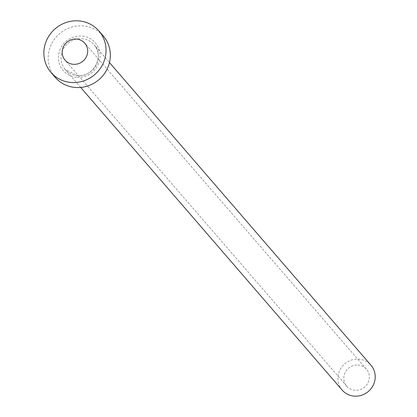 <?xml version="1.0" encoding="UTF-8"?>
<svg xmlns="http://www.w3.org/2000/svg" width="417" height="417" viewBox="0 0 417 417"><rect width="100%" height="100%" fill="white"/><g stroke="black" fill="none" stroke-linecap="round" stroke-linejoin="round"><path stroke-width="0.31" stroke-dasharray="2.08 1.56" d="M357.864 365.005A12.995 12.406 139.2 0 1 366.392 369.154A12.995 12.406 139.2 0 1 367.794 383.114A12.995 12.406 139.2 0 1 355.248 390.291A12.995 12.406 139.2 0 1 346.72 386.147A12.995 12.406 139.2 0 1 345.318 372.188A12.995 12.406 139.2 0 1 357.864 365.005M342.164 390.083A19.02 18.16 139.2 0 1 340.11 369.655A19.02 18.16 139.2 0 1 358.469 359.146A19.02 18.16 139.2 0 1 370.948 365.214M55.268 77.4A31.697 30.264 139.2 0 1 51.849 43.352A31.697 30.264 139.2 0 1 82.441 25.844A31.697 30.264 139.2 0 1 103.239 35.956M77.119 77.338A21.236 20.277 -40.8 0 0 99.976 57.854A21.236 20.277 -40.8 0 0 81.388 36.018A21.236 20.277 -40.8 0 0 58.531 55.503A21.236 20.277 -40.8 0 0 77.119 77.338M81.596 38.677A19.02 18.16 139.2 0 1 94.075 44.744A19.02 18.16 139.2 0 1 96.129 65.172A19.02 18.16 139.2 0 1 77.776 75.675A19.02 18.16 139.2 0 1 65.292 69.608A19.02 18.16 139.2 0 1 63.243 49.18A19.02 18.16 139.2 0 1 81.596 38.677M366.392 369.154L84.776 43.191M80.69 87.429L65.292 69.608L77.677 75.623C93.554 77.4 104.896 55.815 94.075 44.744L109.473 62.566M346.72 386.147L65.104 60.178"/><path stroke-width="0.63" d="M73.632 64.327A12.995 12.406 -40.8 0 0 86.178 57.15A12.995 12.406 -40.8 0 0 84.776 43.191A12.995 12.406 -40.8 0 0 76.248 39.042A12.995 12.406 -40.8 0 0 63.702 46.219A12.995 12.406 -40.8 0 0 65.104 60.178A12.995 12.406 -40.8 0 0 73.632 64.327M109.473 62.566L370.948 365.214A19.02 18.16 139.2 0 1 373.001 385.642A19.02 18.16 139.2 0 1 354.643 396.15A19.02 18.16 139.2 0 1 342.164 390.083L80.69 87.429M98.928 30.962L103.239 35.956A31.697 30.264 139.2 0 1 106.658 70.004A31.697 30.264 139.2 0 1 76.066 87.513A31.697 30.264 139.2 0 1 55.268 77.4L50.957 72.407A31.697 30.264 139.2 0 1 47.533 38.359A31.697 30.264 139.2 0 1 78.125 20.85A31.697 30.264 139.2 0 1 98.928 30.962A31.697 30.264 139.2 0 1 102.347 65.01A31.697 30.264 139.2 0 1 71.755 82.519A31.697 30.264 139.2 0 1 50.957 72.407"/></g></svg>
